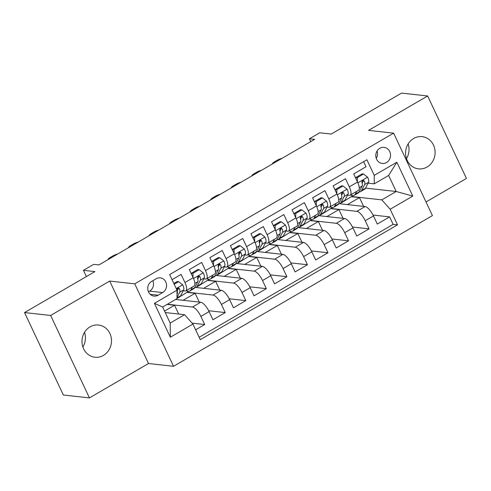 <?xml version="1.0" encoding="UTF-8"?>
<svg xmlns="http://www.w3.org/2000/svg" width="491" height="491" viewBox="0 0 491 491"><rect width="100%" height="100%" fill="white"/><g stroke="black" fill="none" stroke-linecap="round" stroke-linejoin="round"><path stroke-width="0.74" d="M413.631 138.499A16.203 14.742 96.3 0 0 405.805 155.911A16.203 14.742 96.3 0 0 418.559 168.861A16.203 14.742 96.3 0 0 427.053 167.02A16.203 14.742 96.3 0 0 434.879 149.608A16.203 14.742 96.3 0 0 422.125 136.651A16.203 14.742 96.3 0 0 413.631 138.499M90.031 326.871A16.203 14.742 96.3 0 0 82.206 344.283A16.203 14.742 96.3 0 0 94.959 357.233A16.203 14.742 96.3 0 0 103.454 355.392A16.203 14.742 96.3 0 0 111.279 337.98A16.203 14.742 96.3 0 0 98.525 325.03A16.203 14.742 96.3 0 0 90.031 326.871M379.807 148.282A8.101 7.371 96.3 0 0 375.897 156.991A8.101 7.371 96.3 0 0 382.274 163.466A8.101 7.371 96.3 0 0 386.521 162.546A8.101 7.371 96.3 0 0 390.431 153.836A8.101 7.371 96.3 0 0 384.054 147.361A8.101 7.371 96.3 0 0 379.807 148.282M426.016 201.973L466.45 178.436L427.649 95.984L401.564 93.094L331.198 134.061L319.721 132.785L309.447 138.769L310.778 141.604M173.544 366.292L432.424 215.592L393.622 133.147L134.749 283.841L173.544 366.292L148.503 363.518L109.702 281.067L50.634 315.455L89.436 397.906L148.503 363.518M89.436 397.906L63.351 395.016L24.55 312.564L94.916 271.603L83.439 270.332L86.379 276.574M50.634 315.455L24.55 312.564M363.635 161.674L366.028 166.756L353.698 173.931L357.528 182.063L349.31 186.85A10.127 3.48 59.8 0 1 350.23 195.136A10.127 3.48 59.8 0 1 349.328 195.301L347.585 195.105M349.31 186.85L345.48 178.718L333.15 185.893L336.979 194.025L328.761 198.806A10.127 3.48 59.8 0 1 329.682 207.098A10.127 3.48 59.8 0 1 328.78 207.257L327.043 207.067M328.761 198.806L324.932 190.674L312.607 197.848L316.431 205.987L308.213 210.768A10.127 3.48 59.8 0 1 309.134 219.06A10.127 3.48 59.8 0 1 308.238 219.219L306.494 219.029M308.213 210.768L304.389 202.636L292.059 209.81L295.889 217.943L287.671 222.73A10.127 3.48 59.8 0 1 288.591 231.022A10.127 3.48 59.8 0 1 287.689 231.181L285.946 230.985M287.671 222.73L283.841 214.598L271.517 221.772L275.341 229.905L267.122 234.692A10.127 3.48 59.8 0 1 268.043 242.977A10.127 3.48 59.8 0 1 267.147 243.143L265.404 242.947M267.122 234.692L263.299 226.554L250.969 233.734L254.798 241.867L246.58 246.648A10.127 3.48 59.8 0 1 247.501 254.939A10.127 3.48 59.8 0 1 246.599 255.099L244.856 254.909M246.58 246.648L242.75 238.516L230.42 245.69L234.25 253.829L226.032 258.61A10.127 3.48 59.8 0 1 226.952 266.901A10.127 3.48 59.8 0 1 226.05 267.061L224.313 266.871M226.032 258.61L222.202 250.478L209.878 257.652L213.702 265.784L205.484 270.572A10.127 3.48 59.8 0 1 206.41 278.857A10.127 3.48 59.8 0 1 205.508 279.023L203.765 278.827M205.484 270.572L201.66 262.433L189.33 269.614L193.159 277.746A10.127 3.48 59.8 0 1 194.08 286.038L185.862 290.819A10.127 3.48 59.8 0 1 184.96 290.979L183.223 290.789M195.639 329.811L204.704 324.533L192.11 323.139M175.612 299.461L200.727 302.241A10.127 3.48 59.8 0 1 209.098 311.619L212.922 319.751L225.252 312.577L208.663 310.735M195.792 287.456L221.275 290.279A10.127 3.48 -120.2 0 1 229.641 299.657L233.47 307.789L245.801 300.615L229.211 298.78M216.384 275.482L241.824 278.323A10.127 3.48 -120.2 0 1 250.189 287.695L254.019 295.834L266.343 288.653L249.753 286.818M236.883 263.538L262.366 266.361A10.127 3.48 -120.2 0 1 270.737 275.739L274.561 283.872L286.891 276.697L270.302 274.856M257.474 251.564L282.914 254.399A10.127 3.48 -120.2 0 1 291.28 263.777L295.109 271.91L307.434 264.735L290.85 262.9M277.974 239.62L303.456 242.444A10.127 3.48 -120.2 0 1 311.828 251.815L315.652 259.948L327.982 252.773L311.392 250.938M298.565 227.646L324.005 230.482A10.127 3.48 -120.2 0 1 332.37 239.86L336.2 247.992L348.53 240.817L331.941 238.976M319.064 215.696L344.553 218.52A10.127 3.48 -120.2 0 1 352.919 227.898L356.748 236.03L369.072 228.855L352.483 227.014M341.975 194.485L341.38 194.418M321.433 206.447L320.832 206.38M300.885 218.409L300.289 218.342M280.343 230.365L279.741 230.297M259.794 242.327L259.199 242.259M239.246 254.289L238.651 254.221M218.704 266.245L218.108 266.183M198.155 278.207L197.56 278.139M83.439 270.332L93.713 264.348L98.93 264.925L314.663 139.346L309.447 138.769M158.151 295.201L162.668 292.568A7.85 7.144 96.3 0 0 166.461 284.136A7.85 7.144 96.3 0 0 160.287 277.857A7.85 7.144 96.3 0 0 156.169 278.753L151.651 281.386A7.85 7.144 96.3 0 0 147.859 289.819A7.85 7.144 96.3 0 0 154.039 296.091A7.85 7.144 96.3 0 0 158.151 295.201L150.215 294.324M374.259 183.824L374.234 175.373L366.894 159.778L169.653 274.592L176.993 290.193L177.018 298.645L162.631 307.016L170.187 323.06L184.567 314.688L192.932 324.066L200.273 339.662L397.514 224.847L390.173 209.246L381.808 199.868L396.188 191.496L388.639 175.453L374.259 183.824L368.133 183.149M374.234 175.373L396.838 162.22L412.778 196.087L390.173 209.246M192.932 324.066L170.334 337.219L154.395 303.346L176.993 290.193M323.821 212.941L331.002 208.479L356.877 211.345A10.127 3.48 59.8 0 1 365.249 220.723L369.072 228.855M339.655 203.722L365.095 206.558L356.877 211.345M331.002 208.479L332.573 207.564M338.471 204.133L338.937 203.857M303.272 224.903L310.453 220.441L336.335 223.307A10.127 3.48 59.8 0 1 344.7 232.679L348.53 240.817M310.453 220.441L312.024 219.526M317.923 216.089L318.395 215.819M282.73 236.865L289.911 232.396L315.787 235.263A10.127 3.48 59.8 0 1 324.152 244.641L327.982 252.773M289.911 232.396L291.476 231.482M297.374 228.051L297.847 227.775M262.182 248.82L269.363 244.358L295.238 247.225A10.127 3.48 59.8 0 1 303.61 256.603L307.434 264.735M269.363 244.358L270.934 243.444M276.832 240.013L277.305 239.737M241.64 260.782L248.82 256.32L274.696 259.187A10.127 3.48 59.8 0 1 283.062 268.559L286.891 276.697M248.82 256.32L250.385 255.406M256.284 251.975L256.756 251.699M221.091 272.744L228.272 268.276L254.148 271.142A10.127 3.48 59.8 0 1 262.519 280.521L266.343 288.653M228.272 268.276L229.843 267.368M235.741 263.931L236.208 263.661M200.543 284.7L207.724 280.238L233.606 283.104A10.127 3.48 59.8 0 1 241.971 292.483L245.801 300.615M207.724 280.238L209.295 279.324M215.193 275.893L215.666 275.617M180.001 296.662L187.181 292.2L213.057 295.066A10.127 3.48 59.8 0 1 221.423 304.445L225.252 312.577M187.181 292.2L188.753 291.286M194.645 287.855L195.117 287.579M177.613 290.169L177.012 290.101M167.394 304.242L192.509 307.028A10.127 3.48 59.8 0 1 200.88 316.4L204.704 324.533M199.156 337.28L393.131 224.356L389.621 216.893L373.031 215.058M365.095 206.558A10.127 3.48 -120.2 0 1 373.467 215.936L377.291 224.068L389.621 216.893M172.046 279.674L181.111 274.395L184.941 282.528A10.127 3.48 59.8 0 1 185.862 290.819M362.524 182.523L361.928 182.462M165.234 312.546L184.567 314.688M109.702 281.067L134.749 283.841M427.649 95.984L368.581 130.373L393.622 133.147M365.384 188.464L365.93 188.145L396.188 191.496L412.778 196.087M365.93 188.145L365.752 187.777M344.369 200.985L351.55 196.517L381.808 199.868M351.55 196.517L353.115 195.602M359.013 192.171L359.486 191.895M178.699 314.037L174.563 305.249L167.087 304.42M164.546 311.079L174.563 305.249M199.248 302.075L195.111 293.287L187.286 292.421M183.088 300.289L195.111 293.287M203.636 288.327L215.659 281.331L207.828 280.459M219.79 290.12L215.659 281.331M206.41 278.857L214.628 274.076A10.127 3.48 -120.2 0 0 213.702 265.784M224.178 276.365L236.202 269.369L228.376 268.503M240.338 278.158L236.202 269.369M226.952 266.901L235.171 262.114A10.127 3.48 -120.2 0 0 234.25 253.829M244.727 264.41L256.75 257.407L248.925 256.541M260.887 266.196L256.75 257.407M247.501 254.939L255.719 250.152A10.127 3.48 -120.2 0 0 254.798 241.867M265.269 252.448L277.292 245.451L269.467 244.579M281.429 254.24L277.292 245.451M268.043 242.977L276.261 238.196A10.127 3.48 -120.2 0 0 275.341 229.905M285.817 240.486L297.841 233.489L290.015 232.624M301.977 242.278L297.841 233.489M288.591 231.022L296.81 226.234A10.127 3.48 -120.2 0 0 295.889 217.943M306.366 228.524L318.383 221.527L310.558 220.662M322.519 230.316L318.383 221.527M309.134 219.06L317.358 214.272A10.127 3.48 -120.2 0 0 316.431 205.987M326.908 216.568L338.931 209.565L331.106 208.7M343.068 218.354L338.931 209.565M329.682 207.098L337.9 202.317A10.127 3.48 -120.2 0 0 336.979 194.025M347.456 204.606L359.48 197.609L351.654 196.744M363.61 206.398L359.48 197.609M393.131 224.356L397.514 224.847M350.23 195.136L358.448 190.355A10.127 3.48 -120.2 0 0 357.528 182.063M162.631 307.016L154.395 303.346M170.187 323.06L170.334 337.219M396.838 162.22L388.639 175.453M148.448 291.814L149.626 291.126A7.85 7.144 96.3 0 0 152.83 280.692M376.235 158.366A8.101 7.371 96.3 0 0 377.051 151.019M84.513 332.346A16.203 14.742 -83.7 0 1 82.887 347.027M408.113 143.973A16.203 14.742 -83.7 0 1 406.487 158.654M174.188 284.221L178.62 281.644L182.769 284.903A6.708 2.308 59.8 0 1 183.677 289.899L180.627 295.827A19.37 6.659 59.8 0 1 179.62 296.938L177.018 298.454M178.62 281.644L177.263 281.49L173.839 283.485M177.012 297.54L179.774 292.17A6.708 2.308 -120.2 0 0 179.522 288.831L178.571 288.051L177.656 288.309L177.079 289.113L177.061 290.267A6.708 2.308 59.8 0 1 177.306 293.606L177.005 294.195M179.522 288.831L178.024 288.665A3.419 1.172 59.8 0 1 177.945 289.518L177.245 290.887M192.343 287.045L190.901 289.85A19.37 6.659 59.8 0 1 189.894 290.96A19.37 6.659 59.8 0 1 186.181 290.635M199.162 269.682L197.805 269.528L191.643 273.119L193 273.272L199.162 269.682L203.317 272.941A6.708 2.308 59.8 0 1 204.225 277.937L201.175 283.866A19.37 6.659 59.8 0 1 200.168 284.976L196.265 287.253A19.37 6.659 -120.2 0 0 197.272 286.143L200.322 280.214A6.708 2.308 -120.2 0 0 200.07 276.869L199.113 276.089L198.204 276.347L197.627 277.151L197.603 278.305A6.708 2.308 59.8 0 1 197.855 281.644L194.804 287.579A19.37 6.659 59.8 0 1 193.798 288.683L189.894 290.96M193 273.272L193.031 277.476M191.656 274.549L191.643 273.119M117.607 254.056A5.063 1.172 -25.2 0 0 112.525 256.124L110.475 257.321A5.063 1.172 -25.2 0 0 107.965 259.671M190.901 289.85L194.804 287.579A19.37 6.659 -120.2 0 0 196.265 287.253M200.07 276.869L198.567 276.703A3.419 1.172 59.8 0 1 198.493 277.556L197.787 278.925M212.885 275.089L211.449 277.888A19.37 6.659 59.8 0 1 210.443 278.998A19.37 6.659 59.8 0 1 206.723 278.673M219.71 257.72L218.354 257.572L212.192 261.157L213.548 261.31L219.71 257.72L223.859 260.985A6.708 2.308 59.8 0 1 224.768 265.981L221.723 271.91A19.37 6.659 59.8 0 1 220.711 273.021L216.807 275.291A19.37 6.659 -120.2 0 0 217.82 274.181L220.864 268.252A6.708 2.308 -120.2 0 0 220.612 264.913L219.661 264.133L218.747 264.391L218.17 265.189L218.151 266.349A6.708 2.308 59.8 0 1 218.397 269.688L215.353 275.617A19.37 6.659 59.8 0 1 214.346 276.728L210.443 278.998M213.548 261.31L213.579 265.514M212.198 262.587L212.192 261.157M138.155 242.094A5.063 1.172 -25.2 0 0 133.073 244.162L131.017 245.359A5.063 1.172 -25.2 0 0 128.507 247.71M215.353 275.623A19.37 6.659 -120.2 0 0 216.807 275.291M220.612 264.913L219.115 264.747A3.419 1.172 59.8 0 1 219.035 265.594L218.335 266.963M233.434 263.127L231.991 265.926A19.37 6.659 59.8 0 1 230.985 267.036A19.37 6.659 59.8 0 1 227.272 266.717M240.259 245.764L238.902 245.61L232.734 249.201L234.09 249.348L240.259 245.764L244.408 249.023A6.708 2.308 59.8 0 1 245.316 254.019L242.266 259.948A19.37 6.659 59.8 0 1 241.259 261.059L237.356 263.329A19.37 6.659 -120.2 0 0 238.362 262.219L241.412 256.29A6.708 2.308 -120.2 0 0 241.161 252.951L240.209 252.171L239.295 252.429L238.718 253.227L238.694 254.387A6.708 2.308 59.8 0 1 238.945 257.726L235.895 263.655A19.37 6.659 59.8 0 1 234.888 264.766L230.985 267.036M234.09 249.348L234.121 253.559M232.746 250.631L232.734 249.201M158.697 230.138A5.063 1.172 -25.2 0 0 153.622 232.2L151.566 233.397A5.063 1.172 -25.2 0 0 149.055 235.748M231.991 265.926L235.895 263.655A19.37 6.659 -120.2 0 0 237.356 263.329M241.161 252.951L239.657 252.785A3.419 1.172 59.8 0 1 239.583 253.632L238.878 255.007M253.982 251.165L252.54 253.97A19.37 6.659 59.8 0 1 251.533 255.081A19.37 6.659 59.8 0 1 247.814 254.755M260.801 233.802L259.444 233.648L253.282 237.239L254.639 237.386L260.801 233.802L264.956 237.061A6.708 2.308 59.8 0 1 265.858 242.057L262.814 247.986A19.37 6.659 59.8 0 1 261.801 249.097L257.898 251.367A19.37 6.659 -120.2 0 0 258.91 250.263L261.955 244.328A6.708 2.308 -120.2 0 0 261.709 240.989L260.752 240.209L259.837 240.467L259.26 241.271L259.242 242.425A6.708 2.308 59.8 0 1 259.494 245.764L256.443 251.693A19.37 6.659 59.8 0 1 255.437 252.804L251.533 255.081M254.639 237.386L254.669 241.597M253.295 238.669L253.282 237.239M179.246 218.176A5.063 1.172 -25.2 0 0 174.164 220.244L172.108 221.435A5.063 1.172 -25.2 0 0 169.604 223.792M252.54 253.97L256.443 251.693A19.37 6.659 -120.2 0 0 257.898 251.367M261.709 240.989L260.205 240.823A3.419 1.172 59.8 0 1 260.132 241.676L259.426 243.045M274.524 239.209L273.088 242.008A19.37 6.659 59.8 0 1 272.075 243.119A19.37 6.659 59.8 0 1 268.362 242.793M281.349 221.84L279.993 221.693L273.825 225.277L275.181 225.43L281.349 221.84L285.498 225.099A6.708 2.308 59.8 0 1 286.406 230.095L283.356 236.03A19.37 6.659 59.8 0 1 282.35 237.141L278.446 239.412A19.37 6.659 -120.2 0 0 279.453 238.301L282.503 232.372A6.708 2.308 -120.2 0 0 282.251 229.033L281.3 228.254L280.386 228.505L279.809 229.309L279.79 230.469A6.708 2.308 59.8 0 1 280.036 233.808L276.992 239.737A19.37 6.659 59.8 0 1 275.979 240.848L272.075 243.119M275.181 225.43L275.218 229.635M273.837 226.707L273.825 225.277M199.788 206.214A5.063 1.172 -25.2 0 0 194.712 208.282L192.656 209.479A5.063 1.172 -25.2 0 0 190.146 211.83M273.088 242.008L276.992 239.737A19.37 6.659 -120.2 0 0 278.446 239.412M282.251 229.033L280.754 228.867A3.419 1.172 59.8 0 1 280.674 229.714L279.974 231.083M295.073 227.247L293.63 230.046A19.37 6.659 59.8 0 1 292.624 231.157A19.37 6.659 59.8 0 1 288.904 230.838M301.891 209.878L300.535 209.731L294.373 213.321L295.729 213.468L301.891 209.878L306.046 213.143A6.708 2.308 59.8 0 1 306.955 218.139L303.904 224.068A19.37 6.659 59.8 0 1 302.898 225.179L298.994 227.45A19.37 6.659 -120.2 0 0 300.001 226.339L303.051 220.41A6.708 2.308 -120.2 0 0 302.8 217.071L301.842 216.292L300.934 216.549L300.357 217.347L300.332 218.507A6.708 2.308 59.8 0 1 300.584 221.846L297.534 227.775A19.37 6.659 59.8 0 1 296.527 228.886L292.624 231.157M295.729 213.468L295.76 217.679M294.385 214.751L294.373 213.321M220.336 194.252A5.063 1.172 -25.2 0 0 215.254 196.32L213.204 197.517A5.063 1.172 -25.2 0 0 210.694 199.868M297.534 227.781A19.37 6.659 -120.2 0 0 298.994 227.45M302.8 217.071L301.296 216.905A3.419 1.172 59.8 0 1 301.222 217.752L300.517 219.121M315.615 215.285L314.179 218.09A19.37 6.659 59.8 0 1 313.166 219.195A19.37 6.659 59.8 0 1 309.453 218.876M322.44 197.922L321.083 197.769L314.921 201.359L316.278 201.506L322.44 197.922L326.589 201.181A6.708 2.308 59.8 0 1 327.497 206.177L324.453 212.106A19.37 6.659 59.8 0 1 323.44 213.217L319.537 215.488A19.37 6.659 -120.2 0 0 320.549 214.383L323.594 208.448A6.708 2.308 -120.2 0 0 323.342 205.109L322.391 204.33L321.476 204.587L320.899 205.391L320.881 206.545A6.708 2.308 59.8 0 1 321.126 209.884L318.082 215.813A19.37 6.659 59.8 0 1 317.076 216.924L313.166 219.195M316.278 201.506L316.308 205.717M314.927 202.789L314.921 201.359M240.885 182.296A5.063 1.172 -25.2 0 0 235.803 184.358L233.747 185.555A5.063 1.172 -25.2 0 0 231.236 187.906M314.179 218.09L318.082 215.813A19.37 6.659 -120.2 0 0 319.537 215.488M323.342 205.109L321.844 204.943A3.419 1.172 59.8 0 1 321.765 205.797L321.065 207.165M336.163 203.323L334.721 206.128A19.37 6.659 59.8 0 1 333.714 207.239A19.37 6.659 59.8 0 1 330.001 206.914M342.982 185.96L341.626 185.813L335.463 189.397L336.82 189.551L342.982 185.96L347.137 189.219A6.708 2.308 59.8 0 1 348.045 194.215L344.995 200.15A19.37 6.659 59.8 0 1 343.988 201.255L340.085 203.532A19.37 6.659 -120.2 0 0 341.092 202.421L344.142 196.492A6.708 2.308 -120.2 0 0 343.89 193.153L342.933 192.368L342.024 192.625L341.448 193.429L341.423 194.583A6.708 2.308 59.8 0 1 341.675 197.922L338.624 203.857A19.37 6.659 59.8 0 1 337.618 204.962L333.714 207.239M336.82 189.551L336.851 193.755M335.476 190.827L335.463 189.397M261.427 170.334A5.063 1.172 -25.2 0 0 256.351 172.402L254.295 173.599A5.063 1.172 -25.2 0 0 251.785 175.95M334.721 206.128L338.624 203.857A19.37 6.659 -120.2 0 0 340.085 203.532M343.89 193.153L342.387 192.981A3.419 1.172 59.8 0 1 342.313 193.835L341.607 195.203M356.712 191.367L355.269 194.166A19.37 6.659 59.8 0 1 354.263 195.277A19.37 6.659 59.8 0 1 350.543 194.952M363.53 173.998L362.174 173.851L356.012 177.435L357.368 177.589L363.53 173.998L367.679 177.263A6.708 2.308 59.8 0 1 368.588 182.259L365.543 188.188A19.37 6.659 59.8 0 1 364.531 189.299L360.627 191.57A19.37 6.659 -120.2 0 0 361.64 190.459L364.684 184.53A6.708 2.308 -120.2 0 0 364.439 181.191L363.481 180.412L362.567 180.67L361.99 181.467L361.971 182.627A6.708 2.308 59.8 0 1 362.223 185.966L359.173 191.895A19.37 6.659 59.8 0 1 358.166 193.006L354.263 195.277M357.368 177.589L357.399 181.793M356.024 178.865L356.012 177.435M281.975 158.372A5.063 1.172 -25.2 0 0 276.893 160.44L274.837 161.637A5.063 1.172 -25.2 0 0 272.333 163.988M355.269 194.166L359.173 191.895A19.37 6.659 -120.2 0 0 360.627 191.57M364.439 181.191L362.935 181.026A3.419 1.172 59.8 0 1 362.861 181.873L362.155 183.241M344.553 218.52L336.335 223.307M324.005 230.482L315.787 235.263M303.456 242.444L295.238 247.225M282.914 254.399L274.696 259.187M262.366 266.361L254.148 271.142M241.824 278.323L233.606 283.104M221.275 290.279L213.057 295.066M200.727 302.241L192.509 307.028M209.098 311.619L200.88 316.4M373.467 215.936L365.249 220.723M352.919 227.898L344.7 232.679M332.37 239.86L324.152 244.641M311.828 251.815L303.61 256.603M291.28 263.777L283.062 268.559M270.737 275.739L262.519 280.521M250.189 287.695L241.971 292.483M229.641 299.657L221.423 304.445M193.159 277.746L184.941 282.528M149.626 291.126L162.668 292.568M182.664 284.823L176.232 288.567M180.627 295.827L177.012 297.933M183.677 289.899L179.774 292.17M203.213 272.861L193.503 278.514M201.175 283.866L197.272 286.143M197.855 281.644L194.878 283.381M204.225 277.937L200.322 280.214M223.755 260.899L214.051 266.552M215.353 275.617L211.449 277.888M221.723 271.91L217.82 274.181M218.397 269.688L215.426 271.419M224.768 265.981L220.864 268.252M244.303 248.943L234.594 254.59M242.266 259.948L238.362 262.219M238.945 257.726L235.968 259.457M245.316 254.019L241.412 256.29M264.852 236.981L255.142 242.634M262.814 247.986L258.91 250.263M259.494 245.764L256.517 247.495M265.858 242.057L261.955 244.328M285.394 225.019L275.69 230.672M283.356 236.03L279.453 238.301M280.036 233.808L277.065 235.539M286.406 230.095L282.503 232.372M305.942 213.057L296.233 218.71M297.534 227.775L293.63 230.046M303.904 224.068L300.001 226.339M300.584 221.846L297.607 223.577M306.955 218.139L303.051 220.41M326.484 201.101L316.781 206.748M324.453 212.106L320.549 214.383M321.126 209.884L318.156 211.615M327.497 206.177L323.594 208.448M347.033 189.139L337.323 194.792M344.995 200.15L341.092 202.421M341.675 197.922L338.698 199.659M348.045 194.215L344.142 196.492M367.581 177.177L357.871 182.83M365.543 188.188L361.64 190.459M362.223 185.966L359.246 187.697M368.588 182.259L364.684 184.53"/></g></svg>
